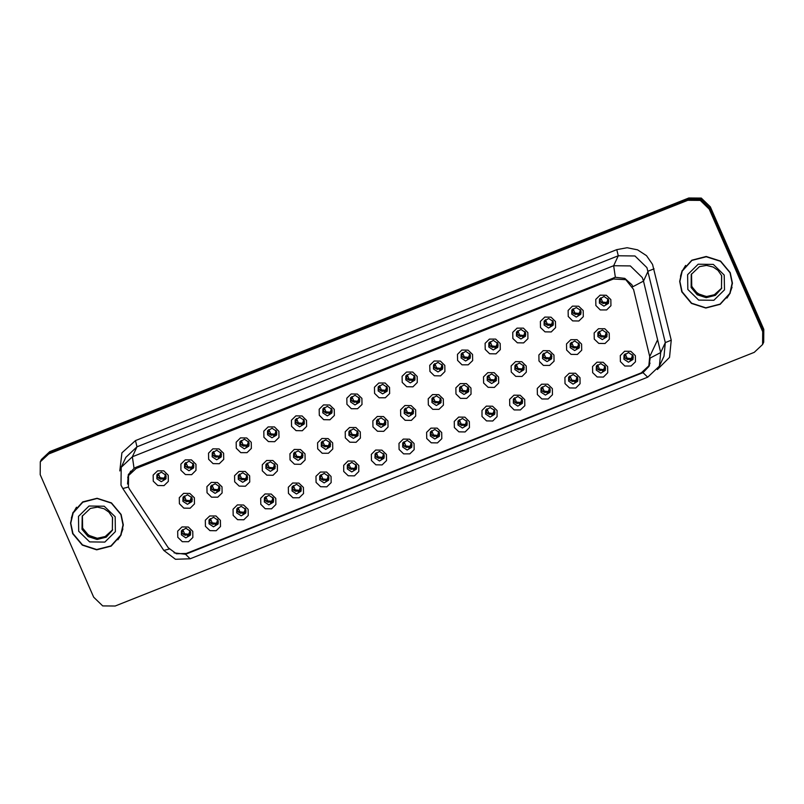 <?xml version="1.0" encoding="UTF-8"?>
<svg xmlns="http://www.w3.org/2000/svg" width="804" height="804" viewBox="0 0 804 804"><rect width="100%" height="100%" fill="white"/><g stroke="black" fill="none" stroke-linecap="round" stroke-linejoin="round"><path stroke-width="1.21" d="M156.88 478.732L161.333 481.737L165.835 479.033L165.865 475.164L161.413 472.159L156.911 474.862L156.88 478.732M166.086 478.37L157.473 477.455L157.262 474.249M184.538 467.747L188.99 470.752L193.493 468.059L193.523 464.179L189.071 461.184L184.578 463.878L184.538 467.747M193.744 467.395L185.141 466.481L184.92 463.265M212.196 456.772L216.648 459.777L221.15 457.074L221.19 453.205L216.738 450.2L212.236 452.903L212.196 456.772M221.401 456.411L212.799 455.496L212.578 452.29M239.863 445.798L244.315 448.793L248.818 446.099L248.848 442.23L244.396 439.225L239.893 441.919L239.863 445.798M249.059 445.436L240.456 444.522L240.235 441.306M267.521 434.813L271.973 437.818L276.476 435.115L276.506 431.245L272.053 428.241L267.551 430.944L267.521 434.813M276.727 434.461L268.114 433.537L267.903 430.331M295.179 423.839L299.631 426.834L304.133 424.14L304.163 420.271L299.711 417.266L295.209 419.969L295.179 423.839M304.384 423.477L295.772 422.562L295.56 419.346M322.836 412.854L327.288 415.859L331.791 413.155L331.821 409.286L327.369 406.291L322.866 408.985L322.836 412.854M332.042 412.502L323.439 411.578L323.218 408.372M350.494 401.879L354.946 404.884L359.448 402.181L359.488 398.312L355.036 395.307L350.534 398.01L350.494 401.879M359.7 401.518L351.097 400.603L350.876 397.397M378.161 390.895L382.614 393.9L387.106 391.206L387.146 387.327L382.694 384.332L378.192 387.025L378.161 390.895M387.357 390.543L378.754 389.628L378.533 386.412M405.819 379.92L410.271 382.925L414.774 380.222L414.804 376.352L410.352 373.347L405.849 376.051L405.819 379.92M415.015 379.558L406.412 378.644L406.201 375.438M433.477 368.946L437.929 371.94L442.431 369.247L442.461 365.378L438.009 362.373L433.507 365.066L433.477 368.946M442.682 368.584L434.07 367.669L433.858 364.453M461.134 357.961L465.586 360.966L470.089 358.262L470.119 354.393L465.667 351.388L461.164 354.092L461.134 357.961M470.34 357.609L461.727 356.685L461.516 353.479M488.792 346.986L493.244 349.981L497.746 347.288L497.787 343.419L493.334 340.414L488.832 343.117L488.792 346.986M497.998 346.624L489.395 345.71L489.174 342.494M516.459 336.002L520.912 339.007L525.404 336.303L525.444 332.434L520.992 329.439L516.49 332.132L516.459 336.002M525.655 335.65L517.052 334.735L516.831 331.519M544.117 325.027L548.569 328.032L553.072 325.329L553.102 321.459L548.65 318.454L544.147 321.158L544.117 325.027M553.313 324.665L544.71 323.751L544.499 320.545M571.775 314.042L576.227 317.047L580.729 314.354L580.759 310.485L576.307 307.48L571.805 310.173L571.775 314.042M580.98 313.691L572.368 312.776L572.157 309.56M599.432 303.068L603.884 306.073L608.387 303.369L608.417 299.5L603.965 296.495L599.462 299.199L599.432 303.068M608.638 302.716L600.025 301.791L599.814 298.585M182.96 501.294L187.412 504.289L191.915 501.595L191.955 497.726L187.503 494.721L183 497.415L182.96 501.294M192.166 500.932L183.563 500.018L183.342 496.802M210.628 490.309L215.08 493.314L219.582 490.611L219.613 486.742L215.16 483.737L210.658 486.44L210.628 490.309M219.824 489.958L211.221 489.033L211 485.827M238.285 479.335L242.738 482.33L247.24 479.636L247.27 475.767L242.818 472.762L238.316 475.465L238.285 479.335M247.491 478.973L238.878 478.058L238.667 474.842M265.943 468.35L270.395 471.355L274.898 468.652L274.928 464.782L270.476 461.787L265.973 464.481L265.943 468.35M275.149 467.998L266.536 467.074L266.325 463.868M293.601 457.375L298.053 460.38L302.555 457.677L302.585 453.808L298.133 450.803L293.641 453.506L293.601 457.375M302.806 457.014L294.204 456.099L293.983 452.893M321.258 446.391L325.71 449.396L330.213 446.702L330.253 442.823L325.801 439.828L321.298 442.522L321.258 446.391M330.464 446.039L321.861 445.125L321.64 441.909M348.926 435.416L353.378 438.421L357.88 435.718L357.911 431.848L353.458 428.844L348.956 431.547L348.926 435.416M358.122 435.054L349.519 434.14L349.298 430.934M376.584 424.442L381.036 427.437L385.538 424.743L385.568 420.874L381.116 417.869L376.614 420.562L376.584 424.442M385.789 424.08L377.176 423.165L376.965 419.949M404.241 413.457L408.693 416.462L413.196 413.758L413.226 409.889L408.774 406.884L404.271 409.588L404.241 413.457M413.447 413.105L404.834 412.181L404.623 408.975M431.899 402.482L436.351 405.477L440.853 402.784L440.883 398.915L436.431 395.91L431.939 398.613L431.899 402.482M441.105 402.121L432.502 401.206L432.281 397.99M459.556 391.498L464.008 394.503L468.511 391.799L468.551 387.93L464.099 384.935L459.597 387.628L459.556 391.498M468.762 391.146L460.159 390.231L459.938 387.015M487.224 380.523L491.676 383.528L496.179 380.825L496.209 376.955L491.757 373.95L487.254 376.654L487.224 380.523M496.42 380.161L487.817 379.247L487.596 376.041M514.882 369.538L519.334 372.543L523.836 369.85L523.866 365.981L519.414 362.976L514.912 365.669L514.882 369.538M524.087 369.187L515.475 368.272L515.264 365.056M542.539 358.564L546.991 361.569L551.494 358.865L551.524 354.996L547.072 351.991L542.569 354.695L542.539 358.564M551.745 358.212L543.132 357.288L542.921 354.082M570.197 347.589L574.649 350.584L579.151 347.891L579.181 344.022L574.729 341.017L570.227 343.72L570.197 347.589M579.403 347.227L570.8 346.313L570.579 343.097M597.854 336.605L602.307 339.61L606.809 336.906L606.849 333.037L602.397 330.042L597.895 332.735L597.854 336.605M607.06 336.253L598.457 335.328L598.236 332.122M181.392 534.831L185.845 537.826L190.347 535.132L190.377 531.263L185.925 528.258L181.423 530.962L181.392 534.831M190.588 534.469L181.985 533.554L181.774 530.338M209.05 523.846L213.502 526.851L218.005 524.148L218.035 520.278L213.583 517.284L209.08 519.977L209.05 523.846M218.256 523.494L209.643 522.57L209.432 519.364M236.708 512.872L241.16 515.877L245.662 513.173L245.692 509.304L241.24 506.299L236.738 509.002L236.708 512.872M245.913 512.51L237.301 511.595L237.09 508.389M264.365 501.887L268.817 504.892L273.32 502.198L273.35 498.319L268.898 495.324L264.405 498.018L264.365 501.887M273.571 501.535L264.968 500.621L264.747 497.405M292.023 490.912L296.485 493.917L300.977 491.214L301.018 487.345L296.565 484.34L292.063 487.043L292.023 490.912M301.229 490.551L292.626 489.636L292.405 486.43M319.69 479.938L324.143 482.933L328.645 480.239L328.675 476.37L324.223 473.365L319.721 476.058L319.69 479.938M328.886 479.576L320.283 478.661L320.072 475.445M347.348 468.953L351.8 471.958L356.303 469.255L356.333 465.385L351.881 462.38L347.378 465.084L347.348 468.953M356.554 468.601L347.941 467.677L347.73 464.471M375.006 457.978L379.458 460.973L383.96 458.28L383.99 454.411L379.538 451.406L375.036 454.109L375.006 457.978M384.211 457.617L375.599 456.702L375.388 453.486M402.663 446.994L407.115 449.999L411.618 447.295L411.648 443.426L407.196 440.431L402.703 443.125L402.663 446.994M411.869 446.642L403.266 445.728L403.045 442.512M430.321 436.019L434.773 439.024L439.275 436.321L439.316 432.451L434.863 429.447L430.361 432.15L430.321 436.019M439.527 435.657L430.924 434.743L430.703 431.537M457.989 425.035L462.441 428.04L466.943 425.346L466.973 421.477L462.521 418.472L458.019 421.165L457.989 425.035M467.184 424.683L458.581 423.768L458.36 420.552M485.646 414.06L490.098 417.065L494.601 414.361L494.631 410.492L490.179 407.487L485.676 410.191L485.646 414.06M494.852 413.708L486.239 412.784L486.028 409.578M513.304 403.085L517.756 406.08L522.258 403.387L522.288 399.518L517.836 396.513L513.334 399.216L513.304 403.085M522.51 402.724L513.897 401.809L513.686 398.593M540.961 392.101L545.413 395.106L549.916 392.402L549.946 388.533L545.494 385.538L541.002 388.231L540.961 392.101M550.167 391.749L541.564 390.824L541.343 387.618M568.619 381.126L573.071 384.131L577.573 381.428L577.614 377.558L573.162 374.553L568.659 377.257L568.619 381.126M577.825 380.764L569.222 379.85L569.001 376.644M596.287 370.141L600.739 373.146L605.241 370.453L605.271 366.574L600.819 363.579L596.317 366.272L596.287 370.141M605.482 369.79L596.88 368.875L596.658 365.659M623.944 359.167L628.396 362.172L632.899 359.468L632.929 355.599L628.477 352.594L623.974 355.298L623.944 359.167M633.15 358.805L624.537 357.891L624.326 354.685M129.695 489.395L128.479 487.154L128.58 475.546L136.137 468.471L613.432 279.018L625.844 279.681L633.552 289.4L649.763 356.554L648.858 365.77L641.301 372.845L186.367 553.423L176.337 553.735L168.277 547.675L129.695 489.395M168.267 475.244L168.358 481.355L164.016 485.626L157.775 485.556L153.293 481.194L153.192 475.084L157.544 470.812L163.785 470.883L168.267 475.244M610.819 299.59L610.919 305.691L606.568 309.962L600.327 309.902L595.844 305.53L595.744 299.42L600.096 295.148L606.337 295.219L610.819 299.59M583.161 310.565L583.252 316.675L578.91 320.947L572.669 320.876L568.187 316.515L568.086 310.404L572.438 306.133L578.679 306.193L583.161 310.565M555.504 321.54L555.594 327.65L551.253 331.921L545.001 331.861L540.519 327.489L540.429 321.379L544.78 317.108L551.021 317.178L555.504 321.54M527.846 332.524L527.937 338.635L523.585 342.906L517.344 342.836L512.862 338.464L512.771 332.364L517.113 328.092L523.364 328.153L527.846 332.524M500.178 343.499L500.279 349.609L495.927 353.881L489.686 353.81L485.204 349.449L485.113 343.338L489.455 339.067L495.696 339.137L500.178 343.499M472.521 354.484L472.621 360.594L468.27 364.865L462.029 364.795L457.546 360.423L457.446 354.313L461.797 350.041L468.039 350.112L472.521 354.484M444.863 365.458L444.954 371.569L440.612 375.84L434.371 375.769L429.889 371.408L429.788 365.297L434.14 361.026L440.381 361.096L444.863 365.458M417.206 376.443L417.296 382.543L412.954 386.814L406.703 386.754L402.221 382.382L402.131 376.272L406.482 372.001L412.723 372.071L417.206 376.443M389.548 387.417L389.638 393.528L385.287 397.799L379.046 397.729L374.563 393.367L374.473 387.257L378.815 382.985L385.066 383.046L389.548 387.417M361.88 398.392L361.981 404.502L357.629 408.774L351.388 408.703L346.906 404.342L346.815 398.231L351.157 393.96L357.398 394.03L361.88 398.392M334.223 409.377L334.323 415.487L329.972 419.758L323.731 419.688L319.248 415.316L319.148 409.216L323.499 404.945L329.74 405.005L334.223 409.377M306.565 420.351L306.656 426.462L302.314 430.733L296.073 430.663L291.591 426.301L291.49 420.19L295.842 415.919L302.083 415.99L306.565 420.351M278.908 431.336L278.998 437.436L274.656 441.708L268.405 441.647L263.923 437.275L263.833 431.165L268.184 426.894L274.425 426.964L278.908 431.336M251.25 442.311L251.34 448.421L246.989 452.692L240.748 452.622L236.265 448.26L236.175 442.15L240.517 437.878L246.768 437.949L251.25 442.311M223.582 453.285L223.683 459.396L219.331 463.667L213.09 463.606L208.608 459.235L208.517 453.124L212.859 448.853L219.1 448.923L223.582 453.285M195.925 464.27L196.025 470.38L191.674 474.651L185.433 474.581L180.95 470.209L180.85 464.109L185.201 459.838L191.442 459.898L195.925 464.27M194.347 497.807L194.447 503.917L190.096 508.188L183.855 508.118L179.372 503.756L179.282 497.646L183.624 493.375L189.865 493.445L194.347 497.807M609.241 333.127L609.342 339.238L604.99 343.509L598.749 343.439L594.267 339.067L594.176 332.967L598.518 328.695L604.759 328.756L609.241 333.127M581.583 344.102L581.684 350.212L577.332 354.484L571.091 354.413L566.609 350.052L566.508 343.941L570.86 339.67L577.101 339.74L581.583 344.102M553.926 355.087L554.016 361.187L549.675 365.458L543.434 365.398L538.951 361.026L538.851 354.916L543.202 350.644L549.444 350.715L553.926 355.087M526.268 366.061L526.359 372.172L522.017 376.443L515.766 376.372L511.284 372.011L511.193 365.9L515.545 361.629L521.786 361.689L526.268 366.061M498.611 377.036L498.701 383.146L494.349 387.417L488.108 387.357L483.626 382.985L483.536 376.875L487.877 372.604L494.128 372.674L498.611 377.036M470.943 388.02L471.043 394.131L466.692 398.402L460.451 398.332L455.968 393.96L455.878 387.86L460.22 383.588L466.461 383.649L470.943 388.02M443.285 398.995L443.386 405.105L439.034 409.377L432.793 409.306L428.311 404.945L428.21 398.834L432.562 394.563L438.803 394.633L443.285 398.995M415.628 409.98L415.718 416.09L411.377 420.361L405.136 420.291L400.653 415.919L400.553 409.809L404.904 405.538L411.145 405.608L415.628 409.98M387.97 420.954L388.061 427.065L383.719 431.336L377.468 431.266L372.986 426.904L372.895 420.793L377.247 416.522L383.488 416.593L387.97 420.954M360.313 431.939L360.403 438.039L356.051 442.311L349.81 442.25L345.328 437.878L345.238 431.768L349.579 427.497L355.83 427.567L360.313 431.939M332.645 442.914L332.745 449.024L328.394 453.295L322.153 453.225L317.67 448.863L317.58 442.753L321.922 438.481L328.163 438.542L332.645 442.914M304.987 453.888L305.088 459.999L300.736 464.27L294.495 464.199L290.013 459.838L289.912 453.727L294.264 449.456L300.505 449.526L304.987 453.888M277.33 464.873L277.42 470.983L273.079 475.254L266.838 475.184L262.355 470.812L262.255 464.712L266.606 460.441L272.847 460.501L277.33 464.873M249.672 475.847L249.763 481.958L245.421 486.229L239.17 486.159L234.688 481.797L234.597 475.687L238.949 471.415L245.19 471.486L249.672 475.847M222.015 486.832L222.105 492.932L217.753 497.204L211.512 497.143L207.03 492.772L206.94 486.661L211.281 482.39L217.532 482.46L222.015 486.832M192.779 531.343L192.87 537.454L188.518 541.725L182.277 541.655L177.795 537.293L177.704 531.183L182.046 526.911L188.297 526.982L192.779 531.343M635.331 355.69L635.421 361.79L631.08 366.061L624.829 366.001L620.346 361.629L620.256 355.519L624.607 351.247L630.849 351.318L635.331 355.69M607.673 366.664L607.764 372.775L603.412 377.046L597.171 376.976L592.689 372.604L592.598 366.503L596.94 362.232L603.191 362.292L607.673 366.664M580.006 377.639L580.106 383.749L575.754 388.02L569.513 387.95L565.031 383.588L564.941 377.478L569.282 373.207L575.523 373.277L580.006 377.639M552.348 388.623L552.448 394.734L548.097 399.005L541.856 398.935L537.374 394.563L537.273 388.463L541.625 384.191L547.866 384.252L552.348 388.623M524.69 399.598L524.781 405.708L520.439 409.98L514.198 409.909L509.716 405.548L509.615 399.437L513.967 395.166L520.208 395.236L524.69 399.598M497.033 410.583L497.123 416.683L492.782 420.954L486.531 420.894L482.048 416.522L481.958 410.412L486.309 406.141L492.55 406.211L497.033 410.583M469.375 421.557L469.466 427.668L465.114 431.939L458.873 431.869L454.391 427.507L454.3 421.396L458.642 417.125L464.893 417.186L469.375 421.557M441.708 432.532L441.808 438.642L437.456 442.914L431.215 442.853L426.733 438.481L426.643 432.371L430.984 428.1L437.225 428.17L441.708 432.532M414.05 443.517L414.15 449.627L409.799 453.898L403.558 453.828L399.075 449.456L398.975 443.356L403.327 439.084L409.568 439.145L414.05 443.517M386.392 454.491L386.483 460.602L382.141 464.873L375.9 464.802L371.418 460.441L371.317 454.33L375.669 450.059L381.91 450.129L386.392 454.491M358.735 465.476L358.825 471.586L354.484 475.857L348.232 475.787L343.75 471.415L343.66 465.305L348.011 461.034L354.252 461.104L358.735 465.476M331.077 476.45L331.168 482.561L326.816 486.832L320.575 486.762L316.093 482.4L316.002 476.29L320.344 472.018L326.595 472.089L331.077 476.45M303.409 487.435L303.51 493.535L299.158 497.807L292.917 497.746L288.435 493.375L288.345 487.264L292.686 482.993L298.927 483.063L303.409 487.435M275.752 498.41L275.852 504.52L271.501 508.791L265.26 508.721L260.777 504.359L260.677 498.249L265.029 493.978L271.27 494.038L275.752 498.41M248.094 509.384L248.185 515.495L243.843 519.766L237.602 519.696L233.12 515.334L233.019 509.223L237.371 504.952L243.612 505.023L248.094 509.384M220.437 520.369L220.527 526.479L216.186 530.751L209.934 530.68L205.452 526.308L205.362 520.208L209.713 515.937L215.954 515.997L220.437 520.369M72.692 533.645L82.33 545.152L96.691 549.825L111.123 546.137L120.942 535.283L123.283 524.922L121.123 514.419L111.485 502.912L97.133 498.239L82.701 501.937L72.873 512.791L70.531 523.143L72.692 533.645M117.846 539.826L121.173 534.771M681.802 291.872L691.44 303.389L705.801 308.053L720.233 304.364L730.052 293.51L732.394 283.159L730.233 272.646L720.595 261.139L706.244 256.466L691.812 260.164L681.983 271.018L679.641 281.37L681.802 291.872M726.957 298.053L730.283 292.998M127.504 483.988L128.359 474.591L134.037 468.32L135.987 467.355L615.331 277.29L624.819 278.355L631.934 284.807L632.859 286.757L643.471 281.129L660.707 352.514L659.37 366.162L664.014 356.222L665.36 342.574L646.918 267.642L634.969 255.994L618.326 255.813L137.022 446.853L125.836 457.335L121.183 467.275L132.379 456.793L134.037 468.32M127.766 477.767L128.6 474.169M762.614 344.504L763.689 342.213L763.8 329.308L710.294 206.839L709.761 207.995L700.797 199.251L688.304 199.121L49.245 452.783L40.843 460.642L49.245 452.783L688.304 199.121L700.797 199.251L709.761 207.995L763.267 330.454L709.761 207.995L709.218 209.14L700.254 200.407L687.772 200.266L48.702 453.928L40.311 461.787L40.2 474.692L93.706 597.161L102.671 605.894L115.153 606.025L754.222 352.363L762.614 344.504L762.725 331.6L709.218 209.14M763.157 343.358L763.267 330.454L763.157 343.358M119.836 470.993L121.896 452.873L135.464 440.642L616.758 249.602L627.14 247.692L637.572 249.833L646.486 255.692L652.516 264.385L671.25 340.203L665.36 342.574L660.707 352.514L650.165 358.122L649.039 366.353L643.049 372.624L187.121 553.685L185.523 554.227L174.106 552.83M682.224 270.506L680.475 276.305M73.114 512.279L71.375 518.077M710.294 206.839L701.329 198.106L688.847 197.975L49.778 451.637L41.386 459.496L40.311 461.787M165.383 474.29L164.247 479.305L165.745 474.913M166.036 475.616L165.091 477.546L166.267 476.872M163.343 480.3L164.287 477.566M163.966 477.988L163.162 478.671L163.162 480.35M160.689 479.154L158.187 473.425L157.524 477.435L160.689 479.154L163.162 478.671M191.463 496.852L190.377 500.128M190.056 500.55L189.242 501.234L189.242 502.902M186.779 501.716L184.277 495.988L183.603 499.998L186.779 501.716L189.242 501.234M192.126 498.178L191.171 500.108L192.347 499.435M190.327 501.867L191.834 497.465M189.432 502.862L190.045 502.249M189.885 530.389L188.759 535.404L188.799 533.665M188.478 534.087L187.674 534.771L187.664 536.449M185.201 535.253L182.699 529.524L182.026 533.534L185.201 535.253L187.674 534.771M190.548 531.715L189.603 533.645L190.769 532.972M188.759 535.404L190.257 531.012M187.855 536.399L188.468 535.786M76.45 507.223L73.124 512.902L70.802 523.153L72.943 533.544L82.48 544.941L96.691 549.554L110.972 545.906L120.7 535.162L123.012 524.922L120.871 514.52L111.334 503.123L97.123 498.51L82.842 502.158L73.124 512.902M120.7 535.162L122.922 528.972M193.04 463.315L191.905 468.32L193.402 463.928M193.704 464.642L192.749 466.561L193.925 465.888M191 469.325L191.945 466.591M191.623 467.013L190.819 467.687L190.819 469.365M188.347 468.179L185.845 462.451L185.181 466.461L188.347 468.179L190.819 467.687M220.698 452.34L219.562 457.345L221.07 452.953M221.361 453.657L220.407 455.587L221.582 454.913M218.658 458.34L219.613 455.617M219.281 456.029L218.477 456.712L218.477 458.391M216.015 457.205L213.512 451.466L212.839 455.486L216.015 457.205L218.477 456.712M248.356 441.356L247.23 446.361L248.727 441.969M249.019 442.682L248.074 444.612L249.24 443.939M246.315 447.366L247.27 444.632M246.949 445.054L246.145 445.738L246.135 447.406M243.672 446.22L241.17 440.491L240.507 444.501L243.672 446.22L246.145 445.738M276.013 430.381L274.888 435.386L276.385 430.994M276.676 431.708L275.732 433.627L276.908 432.954M273.983 436.391L274.928 433.657M274.606 434.08L273.802 434.753L273.792 436.431M271.33 435.245L268.827 429.517L268.164 433.527L271.33 435.245L273.802 434.753M219.12 485.877L217.995 490.882L218.035 489.154M217.713 489.576L216.909 490.249L216.899 491.927M214.437 490.741L211.934 485.013L211.261 489.013L214.437 490.741L216.909 490.249M219.783 487.204L218.839 489.123L220.005 488.45M217.995 490.882L219.492 486.49M217.09 491.887L217.703 491.274M246.778 474.893L245.652 479.908L245.692 478.169M245.371 478.591L244.567 479.274L244.567 480.953M242.094 479.757L239.592 474.028L238.929 478.038L242.094 479.757L244.567 479.274M247.441 476.219L246.496 478.149L247.672 477.475M245.652 479.908L247.15 475.516M244.748 480.903L245.371 480.289M274.445 463.918L273.31 468.923L273.35 467.194M273.028 467.616L272.224 468.29L272.224 469.968M269.752 468.782L267.25 463.054L266.586 467.054L269.752 468.782L272.224 468.29M275.099 465.245L274.154 467.164L275.33 466.491M273.31 468.923L274.807 464.531M272.405 469.928L273.028 469.315M685.561 265.451L682.234 271.129L679.913 281.38L682.053 291.772L691.591 303.168L705.801 307.791L720.082 304.133L729.811 293.39L732.122 283.149L729.982 272.747L720.444 261.35L706.234 256.737L691.953 260.385L682.234 271.129M729.811 293.39L732.032 287.199M303.681 419.397L302.545 424.411L304.043 420.01M304.334 420.723L303.389 422.653L304.565 421.979M301.641 425.406L302.585 422.673M302.264 423.095L301.46 423.778L301.46 425.457M298.987 424.261L296.485 418.532L295.822 422.542L298.987 424.261L301.46 423.778M331.338 408.422L330.203 413.427L331.7 409.035M332.002 409.749L331.047 411.668L332.223 410.995M329.298 414.432L330.243 411.698M329.921 412.12L329.117 412.794L329.117 414.472M326.645 413.286L324.143 407.558L323.479 411.568L326.645 413.286L329.117 412.794M358.996 397.447L357.86 402.452L359.368 398.06M359.659 398.764L358.705 400.693L359.88 400.02M356.956 403.447L357.911 400.724M357.579 401.136L356.775 401.819L356.775 403.497M354.313 402.301L351.81 396.573L351.137 400.593L354.313 402.301L356.775 401.819M302.103 452.943L300.967 457.948L301.008 456.22M300.686 456.632L299.882 457.315L299.882 458.994M297.41 457.798L294.907 452.069L294.244 456.079L297.41 457.798L299.882 457.315M302.766 454.26L301.812 456.19L302.987 455.516M300.967 457.948L302.475 453.556M300.063 458.943L300.686 458.34M329.761 441.959L328.675 445.235M328.344 445.657L327.54 446.331L327.54 448.009M325.077 446.823L322.575 441.094L321.901 445.094L325.077 446.823L327.54 446.331M330.424 443.285L329.469 445.205L330.645 444.532M328.625 446.974L330.132 442.572M327.731 447.969L328.344 447.356M357.418 430.984L356.293 435.989L356.333 434.26M356.011 434.673L355.207 435.356L355.197 437.034M352.735 435.848L350.232 430.11L349.559 434.12L352.735 435.848L355.207 435.356M358.081 432.301L357.137 434.23L358.303 433.557M356.293 435.989L357.79 431.597M355.388 436.984L356.001 436.381M385.528 391.468L387.025 387.076M387.317 387.789L386.372 389.709L387.538 389.035M386.654 386.463L385.528 391.478L385.568 389.739M385.247 390.161L384.443 390.834L384.433 392.513M381.97 391.327L379.468 385.598L378.805 389.608L381.97 391.327L384.443 390.834M384.613 392.473L385.237 391.86M414.311 375.488L413.186 380.493L414.683 376.101M414.975 376.805L414.03 378.734L415.206 378.061M412.281 381.498L413.226 378.764M412.904 379.176L412.1 379.86L412.09 381.538M409.628 380.352L407.125 374.614L406.462 378.634L409.628 380.352L412.1 379.86M440.843 369.508L442.341 365.116M442.632 365.83L441.687 367.76L442.863 367.086M441.969 364.503L440.843 369.518L440.883 367.78M440.562 368.202L439.758 368.885L439.758 370.554M437.286 369.368L434.783 363.639L434.12 367.649L437.286 369.368L439.758 368.885M439.939 370.513L440.562 369.9M469.636 353.529L468.501 358.534L469.998 354.142M470.3 354.855L469.345 356.775L470.521 356.102M467.596 359.539L468.541 356.805M468.219 357.227L467.415 357.901L467.415 359.579M464.943 358.393L462.441 352.665L461.777 356.674L464.943 358.393L467.415 357.901M497.294 342.544L496.158 347.559L497.666 343.157M497.957 343.871L497.003 345.8L498.178 345.127M495.254 348.554L496.199 345.82M495.877 346.243L495.073 346.926L495.073 348.604M492.611 347.408L490.108 341.68L489.435 345.69L492.611 347.408L495.073 346.926M385.076 420L383.95 425.014L383.99 423.276M383.669 423.698L382.865 424.381L382.865 426.05M380.392 424.864L377.89 419.135L377.217 423.145L380.392 424.864L382.865 424.381M385.739 421.326L384.794 423.256L385.97 422.582M383.95 425.014L385.448 420.613M383.046 426.009L383.669 425.396M412.743 409.025L411.608 414.03L411.648 412.301M411.326 412.723L410.522 413.397L410.522 415.075M408.05 413.889L405.548 408.161L404.884 412.161L408.05 413.889L410.522 413.397M413.397 410.352L412.452 412.271L413.628 411.598M411.608 414.03L413.105 409.638M410.703 415.035L411.326 414.422M440.401 398.04L439.265 403.055L439.306 401.317M438.984 401.739L438.18 402.422L438.18 404.1M435.708 402.904L433.205 397.176L432.542 401.186L435.708 402.904L438.18 402.422M441.064 399.367L440.11 401.296L441.285 400.623M439.265 403.055L440.773 398.663M438.361 404.05L438.984 403.437M468.059 387.066L466.973 390.342M466.642 390.764L465.838 391.437L465.838 393.116M463.375 391.93L460.873 386.201L460.2 390.201L463.375 391.93L465.838 391.437M468.722 388.392L467.767 390.312L468.943 389.638M466.923 392.081L468.43 387.679M466.018 393.076L466.642 392.463M495.716 376.091L494.591 381.096L494.631 379.367M494.309 379.779L493.505 380.463L493.495 382.141M491.033 380.955L488.53 375.217L487.857 379.227L491.033 380.955L493.505 380.463M496.38 377.408L495.435 379.337L496.601 378.664M494.591 381.096L496.088 376.704M493.686 382.091L494.299 381.488M524.952 331.57L523.826 336.574L525.324 332.183M525.615 332.896L524.66 334.816L525.836 334.142M522.912 337.579L523.866 334.846M523.545 335.268L522.741 335.941L522.731 337.62M520.268 336.434L517.766 330.705L517.103 334.715L520.268 336.434L522.741 335.941M552.609 320.595L551.484 325.6L552.981 321.208M553.273 321.912L552.328 323.841L553.494 323.168M550.579 326.595L551.524 323.871M551.202 324.283L550.398 324.967L550.388 326.645M547.926 325.459L545.424 319.721L544.76 323.741L547.926 325.459L550.398 324.967M580.267 309.61L579.141 314.615L580.639 310.223M580.93 310.937L579.986 312.867L581.161 312.193M578.237 315.62L579.181 312.887M578.86 313.309L578.056 313.992L578.056 315.66M575.584 314.475L573.081 308.746L572.418 312.756L575.584 314.475L578.056 313.992M607.935 298.636L606.799 303.641L608.296 299.249M608.598 299.962L607.643 301.882L608.819 301.209M605.894 304.646L606.839 301.912M606.517 302.334L605.713 303.007L605.713 304.686M603.241 303.5L600.739 297.771L600.075 301.781L603.241 303.5L605.713 303.007M523.374 365.106L522.248 370.121L522.288 368.383M521.967 368.805L521.163 369.488L521.153 371.157M518.691 369.971L516.188 364.242L515.515 368.252L518.691 369.971L521.163 369.488M524.037 366.433L523.092 368.363L524.268 367.689M522.248 370.121L523.746 365.719M521.344 371.116L521.967 370.503M551.041 354.132L549.906 359.137L549.946 357.408M549.624 357.83L548.82 358.504L548.82 360.182M546.348 358.996L543.846 353.268L543.182 357.267L546.348 358.996L548.82 358.504M551.695 355.458L550.75 357.378L551.926 356.705M549.906 359.137L551.403 354.745M549.001 360.142L549.624 359.529M578.699 343.147L577.563 348.162L577.604 346.423M577.282 346.846L576.478 347.529L576.478 349.207M574.006 348.011L571.503 342.283L570.84 346.293L574.006 348.011L576.478 347.529M579.362 344.474L578.408 346.403L579.583 345.73M577.563 348.162L579.071 343.76M576.659 349.157L577.282 348.544M606.357 332.173L605.271 335.449M604.94 335.871L604.136 336.544L604.136 338.223M601.673 337.037L599.171 331.308L598.498 335.308L601.673 337.037L604.136 336.544M607.02 333.499L606.065 335.419L607.241 334.745M605.221 337.177L606.729 332.786M604.317 338.182L604.94 337.569M217.542 519.414L216.417 524.419L216.457 522.69M216.135 523.113L215.331 523.786L215.331 525.464M212.859 524.278L210.357 518.55L209.693 522.55L212.859 524.278L215.331 523.786M218.206 520.741L217.261 522.66L218.437 521.987M216.417 524.419L217.914 520.027M215.512 525.424L216.135 524.811M245.21 508.44L244.074 513.444L244.114 511.716M243.793 512.128L242.989 512.811L242.989 514.49M240.517 513.294L238.014 507.565L237.351 511.575L240.517 513.294L242.989 512.811M245.863 509.756L244.918 511.686L246.094 511.012M244.074 513.444L245.572 509.053M243.17 514.439L243.793 513.836M272.868 497.455L271.732 502.47L271.772 500.731M271.45 501.153L270.647 501.827L270.647 503.505M268.184 502.319L265.672 496.591L265.008 500.59L268.184 502.319L270.647 501.827M273.531 498.781L272.576 500.701L273.752 500.028M271.732 502.47L273.239 498.068M270.827 503.465L271.45 502.852M300.525 486.48L299.44 489.757M299.118 490.169L298.304 490.852L298.304 492.53M295.842 491.344L293.339 485.606L292.666 489.616L295.842 491.344L298.304 490.852M301.188 487.797L300.234 489.726L301.41 489.053M299.389 491.485L300.897 487.093M298.495 492.48L299.108 491.877M328.183 475.496L327.057 480.511L327.097 478.772M326.776 479.194L325.972 479.877L325.962 481.546M323.499 480.36L320.997 474.631L320.324 478.641L323.499 480.36L325.972 479.877M328.846 476.822L327.901 478.752L329.067 478.078M327.057 480.511L328.555 476.109M326.153 481.506L326.766 480.892M355.84 464.521L354.715 469.526L354.755 467.797M354.433 468.219L353.629 468.893L353.629 470.571M351.157 469.385L348.655 463.657L347.991 467.657L351.157 469.385L353.629 468.893M356.504 465.848L355.559 467.767L356.735 467.094M354.715 469.526L356.212 465.134M353.81 470.531L354.433 469.918M383.508 453.536L382.372 458.551L382.413 456.813M382.091 457.235L381.287 457.918L381.287 459.597M378.815 458.401L376.312 452.672L375.649 456.682L378.815 458.401L381.287 457.918M384.161 454.863L383.217 456.793L384.392 456.119M382.372 458.551L383.87 454.159M381.468 459.546L382.091 458.933M411.166 442.562L410.03 447.577L410.07 445.838M409.749 446.26L408.945 446.934L408.945 448.612M406.482 447.426L403.97 441.697L403.306 445.697L406.482 447.426L408.945 446.934M411.829 443.888L410.874 445.808L412.05 445.135M410.03 447.577L411.537 443.175M409.125 448.572L409.749 447.959M438.823 431.587L437.738 434.863M437.416 435.276L436.602 435.959L436.602 437.637M434.14 436.451L431.637 430.713L430.964 434.723L434.14 436.451L436.602 435.959M439.486 432.904L438.532 434.833L439.708 434.16M437.688 436.592L439.195 432.2M436.793 437.587L437.406 436.984M466.481 420.603L465.355 425.617L465.395 423.879M465.074 424.301L464.27 424.984L464.26 426.653M461.797 425.467L459.295 419.738L458.622 423.748L461.797 425.467L464.27 424.984M467.144 421.929L466.199 423.859L467.365 423.185M465.355 425.617L466.853 421.216M464.451 426.612L465.064 425.999M494.138 409.628L493.013 414.633L493.053 412.904M492.731 413.326L491.927 414L491.927 415.678M489.455 414.492L486.953 408.764L486.289 412.764L489.455 414.492L491.927 414M494.802 410.955L493.857 412.874L495.033 412.201M493.013 414.633L494.51 410.241M492.108 415.638L492.731 415.025M521.806 398.643L520.67 403.658L520.711 401.92M520.389 402.342L519.585 403.025L519.585 404.703M517.113 403.507L514.61 397.779L513.947 401.789L517.113 403.507L519.585 403.025M522.459 399.97L521.515 401.899L522.69 401.226M520.67 403.658L522.168 399.256M519.766 404.653L520.389 404.04M549.464 387.669L548.328 392.674L548.368 390.945M548.047 391.367L547.243 392.04L547.243 393.719M544.77 392.533L542.268 386.804L541.605 390.804L544.77 392.533L547.243 392.04M550.127 388.995L549.172 390.915L550.348 390.241M548.328 392.674L549.835 388.282M547.423 393.679L548.047 393.066M577.121 376.694L576.036 379.96M575.704 380.382L574.9 381.066L574.9 382.744M572.438 381.548L569.935 375.82L569.262 379.83L572.438 381.548L574.9 381.066M577.785 378.011L576.83 379.94L578.006 379.267M575.986 381.699L577.493 377.307M575.091 382.694L575.704 382.091M604.779 365.709L603.653 370.724L603.693 368.986M603.372 369.408L602.568 370.081L602.558 371.76M600.096 370.574L597.593 364.845L596.92 368.845L600.096 370.574L602.568 370.081M605.442 367.036L604.497 368.956L605.663 368.282M603.653 370.724L605.151 366.322M602.749 371.719L603.362 371.106M632.436 354.735L631.311 359.74L631.351 358.011M631.029 358.423L630.225 359.107L630.225 360.785M627.753 359.599L625.251 353.861L624.577 357.87L627.753 359.599L630.225 359.107M633.1 356.051L632.155 357.981L633.331 357.308M631.311 359.74L632.808 355.348M630.406 360.735L631.029 360.132M136.137 468.471L136.811 467.034M613.432 279.018L614.095 277.621M649.763 356.554L657.461 340.112M616.758 249.602L618.326 255.813L613.673 265.752L630.326 265.933L642.275 277.581L643.471 281.129L648.114 271.189L654.004 268.827M121.183 467.275L120.962 485.204L122.771 488.52L128.409 487.003M615.331 277.29L613.673 265.752L132.379 456.793L137.022 446.853L135.464 440.642M643.049 372.624L647.682 377.156L659.37 366.162M647.682 377.156L190.156 558.76L185.523 554.227M190.156 558.76L175.493 559.293L163.775 550.469L169.282 549.021M671.25 340.203L669.531 357.358L657.37 369.579M687.772 200.266L688.847 197.975M48.702 453.928L49.778 451.637M762.725 331.6L763.8 329.308M649.079 366.111L649.562 365.086M641.542 373.307L641.873 372.604M187.121 553.685L187.453 552.991M165.282 477.857L166.006 478.491M82.44 515.635L82.581 528.158L88.5 535.303L97.334 538.318L106.319 536.248L112.63 529.756L104.61 537.022L97.525 538.228L91.023 536.62L86.279 533.343L82.601 528.037L82.44 515.635M112.369 530.338L112.47 517.354L108.912 512.168L104.058 508.771L97.455 507.153L90.37 508.399L82.159 516.198L82.048 529.313L88.098 536.539L97.123 539.474L106.198 537.152L112.369 530.338L112.57 517.424M115.123 516.801L104.218 506.178L89.043 506.017L78.46 516.409L78.691 531.263L89.596 541.886L104.781 542.047L115.354 531.655L115.123 516.801M275.923 433.939L276.636 434.572L275.913 433.939M219.03 489.435L219.743 490.068L219.02 489.435M691.551 273.862L691.691 286.395L697.611 293.53L706.445 296.545L715.429 294.475L721.741 287.983L713.721 295.249L706.636 296.455L700.133 294.847L695.39 291.571L691.711 286.264L691.551 273.862M721.479 288.566L721.58 275.581L718.022 270.395L713.158 266.998L706.565 265.38L699.48 266.626L691.269 274.425L691.159 287.541L697.209 294.777L706.234 297.701L715.309 295.39L721.479 288.566L721.68 275.661M724.233 275.028L713.329 264.416L698.143 264.245L687.571 274.636L687.802 289.49L698.706 300.113L713.892 300.274L724.464 289.892L724.233 275.028M357.328 434.542L358.041 435.175L357.308 434.542M414.221 379.046L414.934 379.679L414.211 379.046M607.834 302.193L608.558 302.827L607.824 302.193M550.941 357.69L551.665 358.323L550.931 357.69M300.435 490.038L301.148 490.671L300.415 490.038M494.048 413.186L494.761 413.819L494.038 413.186M522.419 402.844L521.706 402.211L522.429 402.844M632.346 358.293L633.06 358.926L632.336 358.293M128.58 475.546L130.64 471.134M648.858 365.77L650.084 363.147M122.771 488.52L163.775 550.469M165.996 478.491L165.272 477.847"/></g></svg>
